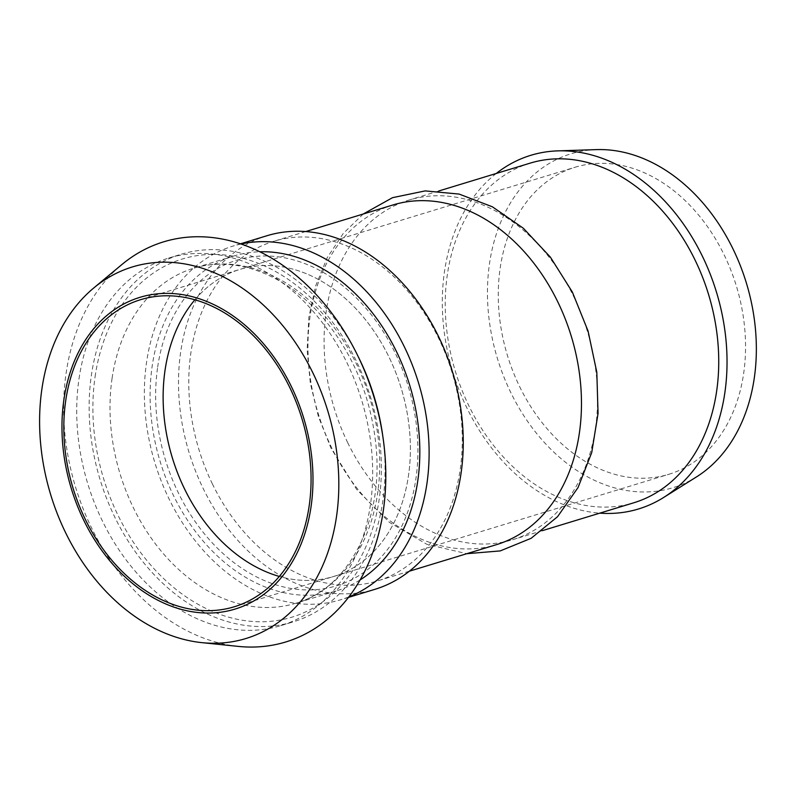 <?xml version="1.0" encoding="UTF-8"?>
<svg xmlns="http://www.w3.org/2000/svg" width="796" height="796" viewBox="0 0 796 796"><rect width="100%" height="100%" fill="white"/><g stroke="black" fill="none" stroke-linecap="round" stroke-linejoin="round"><path stroke-width="0.6" stroke-dasharray="3.98 2.98" d="M383.015 437.78A192.144 143.171 73 0 1 293.127 621.885A192.144 143.171 73 0 1 144.146 563.299A192.144 143.171 73 0 1 91.421 375.055A192.144 143.171 73 0 1 181.07 254.292A192.144 143.171 73 0 1 358.379 356.956M359.991 579.995A175.12 130.484 73 0 1 336.021 591.01A175.12 130.484 73 0 1 200.244 537.608A175.12 130.484 73 0 1 152.185 366.051A175.12 130.484 73 0 1 233.895 255.984A175.12 130.484 73 0 1 259.934 251.765M238.253 646.392A209.179 155.857 73 0 1 66.098 373.254A209.179 155.857 73 0 1 121.858 264.57M79.003 378.836A192.144 143.171 73 0 1 168.653 258.073A192.144 143.171 73 0 1 361.633 400.129A192.144 143.171 73 0 1 280.709 625.676A192.144 143.171 73 0 1 131.728 567.08A192.144 143.171 73 0 1 79.003 378.836M157.668 367.095A170.254 126.862 73 0 1 371.175 314.579A170.254 126.862 73 0 1 331.405 587.189A170.254 126.862 73 0 1 157.668 367.095M194.93 299.754A160.533 119.609 73 0 1 239.944 269.396A160.533 119.609 73 0 1 401.164 388.08A160.533 119.609 73 0 1 333.554 576.503A160.533 119.609 73 0 1 279.267 576.433A160.533 119.609 -107 0 0 333.554 576.503A160.533 119.609 -107 0 0 401.164 388.08A160.533 119.609 -107 0 0 239.944 269.396A160.533 119.609 -107 0 0 194.93 299.754M241.138 243.984A184.851 137.738 -107 0 0 232.85 246.133A184.851 137.738 -107 0 0 168.861 498.535A184.851 137.738 -107 0 0 340.648 599.776A184.851 137.738 -107 0 0 348.728 596.94M519.539 386.418A160.533 119.609 -107 0 0 668.72 474.336A160.533 119.609 -107 0 0 736.33 285.903A160.533 119.609 -107 0 0 575.11 167.23A160.533 119.609 -107 0 0 519.539 386.418M596.522 149.608A174.563 130.066 -107 0 0 510.594 392.159A174.563 130.066 -107 0 0 696.321 477.013M496.256 173.468A184.851 137.738 -107 0 0 466.784 407.721A184.851 137.738 -107 0 0 599.796 513.151M530.216 163.12A177.558 132.295 -107 0 0 468.754 405.552A177.558 132.295 -107 0 0 633.755 502.793M347.603 442.476A177.558 132.295 -107 0 0 512.614 539.728A177.558 132.295 -107 0 0 587.388 331.305A177.558 132.295 -107 0 0 409.074 200.045A177.558 132.295 -107 0 0 347.603 442.476M392.945 204.96A177.558 132.295 -107 0 0 331.484 447.392A177.558 132.295 -107 0 0 496.495 544.643M212.303 483.729A177.558 132.295 -107 0 0 377.314 580.971A177.558 132.295 -107 0 0 452.088 372.548A177.558 132.295 -107 0 0 273.774 241.287A177.558 132.295 -107 0 0 212.303 483.729M266.988 235.725A184.851 137.738 -107 0 0 203 488.127A184.851 137.738 -107 0 0 374.787 589.368M95.102 376.647A187.279 139.549 73 0 1 329.962 318.878A187.279 139.549 73 0 1 286.222 618.741A187.279 139.549 73 0 1 95.102 376.647M112.087 378.269A175.12 130.484 -107 0 0 160.145 549.847A175.12 130.484 -107 0 0 295.933 603.229A175.12 130.484 -107 0 0 369.662 397.662A175.12 130.484 -107 0 0 193.776 268.212A175.12 130.484 -107 0 0 112.087 378.269M336.021 591.01L295.913 603.239C348.25 588.911 384.309 520.693 375.831 444.108C370.518 396.07 353.175 354.27 323.823 318.718C289.455 276.948 238.044 254.541 193.796 268.212L233.895 255.984M280.709 625.676L293.127 621.885M168.653 258.073L181.07 254.292M234.253 606.781L668.72 474.336M140.633 299.674L575.11 167.23M438.785 190.99L409.074 200.045M542.335 530.663L512.614 539.728M363.235 214.015L343.175 233.546L327.146 257.824L315.624 285.953L308.898 316.967L307.127 349.812L310.35 383.403L318.42 416.616L331.066 448.317L356.717 489.52L389.383 522.345L426.915 544.335L466.774 553.698M305.764 231.536L273.774 241.287M409.313 571.21L377.314 580.971M240.561 243.785L232.85 246.133M348.359 597.428L340.648 599.776"/><path stroke-width="1.19" d="M358.379 356.956A192.144 143.171 73 0 1 383.015 437.78M259.934 251.765A175.12 130.484 73 0 1 409.771 385.453A175.12 130.484 73 0 1 359.991 579.995M41.899 388.965A194.264 144.753 73 0 1 93.689 288.023A194.264 144.753 73 0 1 327.654 410.487A194.264 144.753 73 0 1 201.786 642.631A194.264 144.753 73 0 1 41.899 388.965M63.889 399.761A162.961 121.42 73 0 1 268.252 349.494A162.961 121.42 73 0 1 230.183 610.423A162.961 121.42 73 0 1 63.889 399.761M93.689 288.023L121.858 264.57A209.179 155.857 73 0 1 373.772 396.428A209.179 155.857 73 0 1 238.253 646.392L201.786 642.631M165.041 370.289A160.533 119.609 73 0 1 194.93 299.754A160.533 119.609 -107 0 0 184.374 488.585A160.533 119.609 -107 0 0 279.267 576.433A160.533 119.609 73 0 1 165.041 370.289M65.73 400.557A160.533 119.609 73 0 1 140.633 299.674A160.533 119.609 73 0 1 301.853 418.348A160.533 119.609 73 0 1 234.253 606.781A160.533 119.609 73 0 1 109.788 557.827A160.533 119.609 73 0 1 65.73 400.557M348.728 596.94A184.851 137.738 -107 0 0 418.497 382.796A184.851 137.738 -107 0 0 241.138 243.984M599.796 513.151A184.851 137.738 -107 0 0 663.476 497.58L696.321 477.013A174.563 130.066 -107 0 0 746.33 282.859A174.563 130.066 -107 0 0 596.522 149.608L557.787 150.872A184.851 137.738 -107 0 0 496.256 173.468M663.476 497.58A184.851 137.738 -107 0 0 716.42 291.973A184.851 137.738 -107 0 0 557.787 150.872M542.335 530.663L633.755 502.793A177.558 132.295 -107 0 0 708.539 294.381A177.558 132.295 -107 0 0 530.216 163.12L438.785 190.99M409.313 571.21L496.495 544.643A177.558 132.295 -107 0 0 571.269 336.22A177.558 132.295 -107 0 0 392.945 204.96L305.764 231.536M348.359 597.428L374.787 589.368A184.851 137.738 -107 0 0 452.635 372.389A184.851 137.738 -107 0 0 266.988 235.725L240.561 243.785M466.774 553.698L500.206 550.922L531.091 538.325L557.498 516.753L578.025 487.6L591.726 452.556L598.055 413.442L596.811 372.259L588.085 331.096L572.364 292.072L550.424 257.188L523.35 228.263L492.425 206.821L459.133 194.075L425.183 190.901L392.527 197.677L363.235 214.015"/></g></svg>

